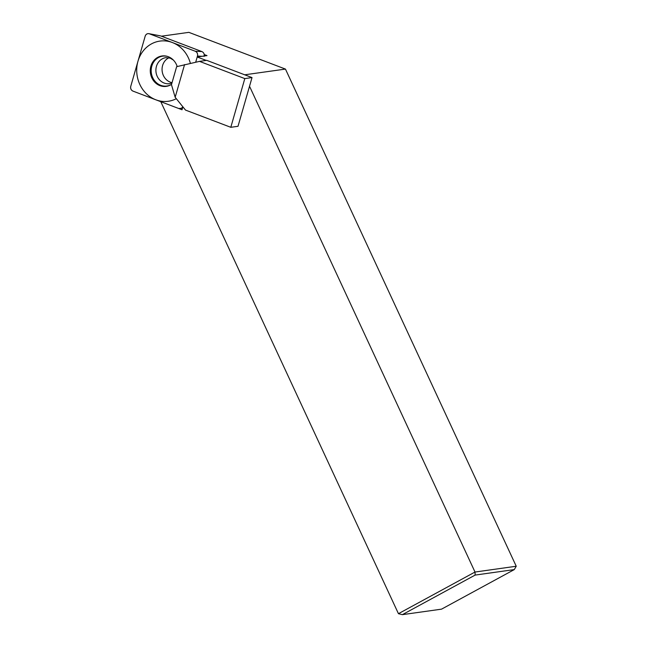 <?xml version="1.0" encoding="UTF-8"?>
<svg xmlns="http://www.w3.org/2000/svg" width="647" height="647" viewBox="0 0 647 647"><rect width="100%" height="100%" fill="white"/><g stroke="black" fill="none" stroke-linecap="round" stroke-linejoin="round"><path stroke-width="0.97" d="M475.124 575.086L402.385 614.65L441.545 609.15L514.284 569.586L475.124 575.086L475.011 572.037L398.447 613.688L402.385 614.65M230.801 127.305L244.809 78.594L199.519 61.376L176.639 66.681L171.471 84.668L175.167 97.285L185.519 110.087L230.801 127.305L238.015 126.294L249.524 86.269L475.011 572.037L516.233 566.246L285.456 69.083L188.851 32.35L161.435 36.2M182.875 106.82L182.025 109.764L160.78 101.684L398.447 613.688M202.107 56.297L197.464 56.054L195.701 62.185L197.198 56.985L207.008 55.61L204.209 54.542M206.256 60.43L197.198 56.985M184.573 64.563L175.167 97.285M249.524 86.269L252.023 77.583L206.733 60.357L199.519 61.376M244.712 74.801L285.456 69.083M514.284 569.586L516.233 566.246M252.023 77.583L244.809 78.594M160.23 35.828L148.923 33.676M197.464 56.054C197.942 53.782 197.198 52.172 195.224 51.234L149.473 33.838C147.411 33.248 145.979 34.024 145.179 36.175L130.775 86.269A3.825 3.445 -98 0 0 133.031 91.13L178.734 108.51A3.825 3.445 -98 0 0 182.834 106.763L181.5 108.284L178.758 108.518L133.007 91.122C131.042 90.176 130.298 88.566 130.767 86.294L145.179 36.175A3.825 3.445 -98 0 1 149.506 33.846L195.2 51.226A3.825 3.445 -98 0 1 197.456 56.087L195.701 62.185M171.568 84.336A15.358 13.822 82 0 1 171.099 84.636A15.358 13.822 82 0 1 159.955 85.655A15.358 13.822 82 0 1 150.735 66.778A15.358 13.822 82 0 1 167.128 56.321A15.358 13.822 82 0 1 168.277 56.701A15.358 13.822 82 0 1 177.197 66.536M160.933 36.014L201.872 51.574C203.837 52.52 204.589 54.13 204.112 56.402M172.037 82.695A13.15 11.84 82 0 1 170.363 82.201A13.15 11.84 82 0 1 162.082 70.297A13.15 11.84 82 0 1 168.883 57.761M167.427 56.41A15.083 13.579 -98 0 0 151.592 66.932A15.083 13.579 -98 0 0 160.691 85.307A15.083 13.579 82 0 0 171.366 84.466M190.38 63.325A30.377 27.352 -98 0 0 172.353 42.532A30.377 27.352 -98 0 0 137.973 61.239A30.377 27.352 -98 0 0 155.887 99.816A30.377 27.352 -98 0 0 176.316 98.708M201.872 51.574L195.224 51.234M171.956 82.986L169.587 83.689A13.15 11.84 82 0 1 164.192 83.067A13.15 11.84 -98 0 1 155.927 69.302A13.15 11.84 -98 0 1 165.931 57.64L170.201 58.149L173.323 60.025M160.383 35.852L149.045 33.701M182.656 107.58L181.5 108.284"/></g></svg>

